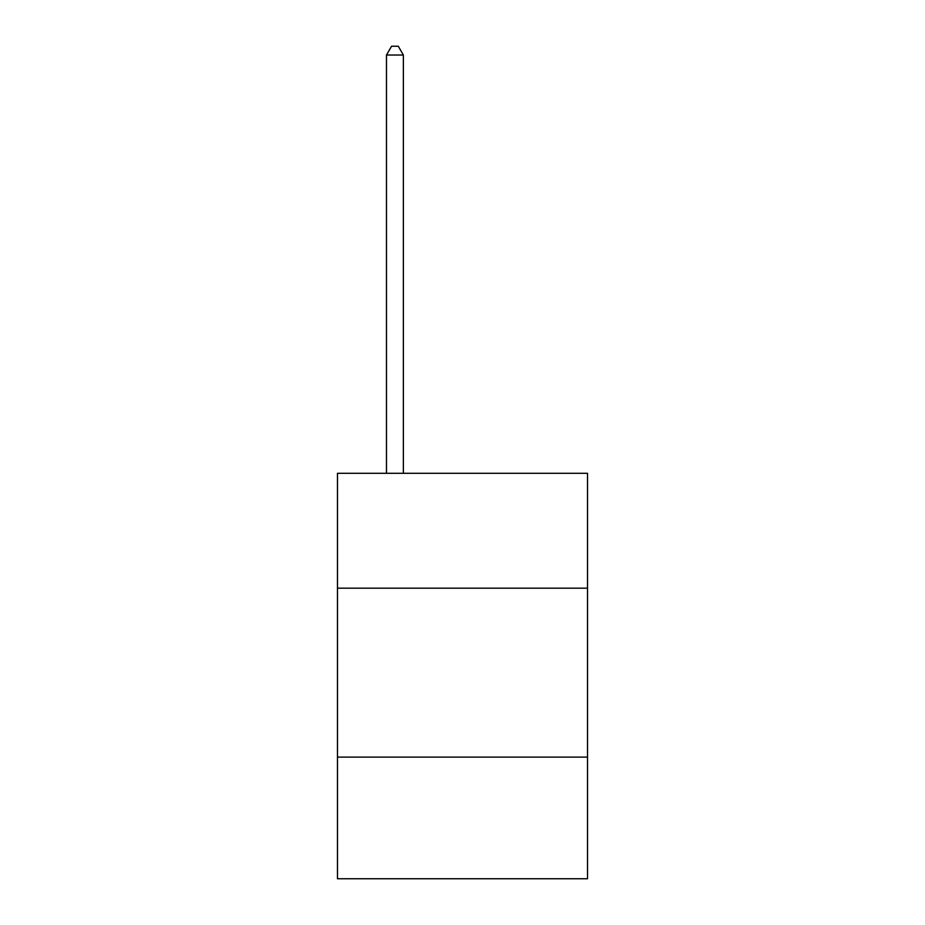 <?xml version="1.0" encoding="UTF-8"?>
<svg xmlns="http://www.w3.org/2000/svg" width="925" height="925" viewBox="0 0 925 925"><rect width="100%" height="100%" fill="white"/><g stroke="black" fill="none" stroke-linecap="round" stroke-linejoin="round"><path stroke-width="1.39" d="M587.514 588.184L587.514 473.311L337.486 473.311L337.486 588.184L587.514 588.184L587.514 878.75L337.486 878.75L337.486 588.184M587.514 757.124L337.486 757.124M403.369 473.311L403.369 55.038L386.477 55.038L386.477 473.311M386.477 55.038L391.553 46.25L398.305 46.25L403.369 55.038"/></g></svg>
